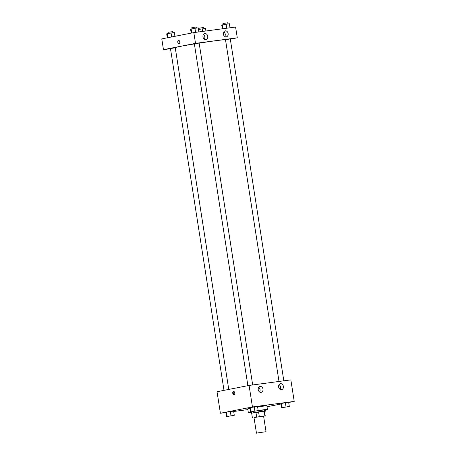 <?xml version="1.0" encoding="UTF-8"?>
<svg xmlns="http://www.w3.org/2000/svg" width="456" height="456" viewBox="0 0 456 456"><rect width="100%" height="100%" fill="white"/><g stroke="black" fill="none" stroke-linecap="round" stroke-linejoin="round"><path stroke-width="0.68" d="M257.446 432.955L266.03 431.701L257.446 432.955M256.46 433.2L254.026 417.65L260.336 416.522L263.596 416.151L266.03 431.701M251.649 413.107L252.402 417.89L251.632 413.125L255.924 412.264L256.677 417.052L254.038 417.742M263.608 416.231L256.677 417.052M264.873 415.889L264.127 411.101L258.552 411.842L259.304 416.63M255.924 412.264L258.552 411.842M264.127 411.101L264.491 411.112L265.238 415.895M264.497 411.152L251.638 413.164M257.839 410.725L264.457 409.893L264.64 411.09M251.478 413.147L251.29 411.95L252.806 411.586M251.324 412.161A9.69 0.291 -8.9 0 1 248.303 412.423A9.69 0.291 -8.9 0 1 250.281 411.933A9.69 0.291 -8.9 0 1 250.515 411.888L258.176 410.594L250.515 411.888L249.859 407.704L250.401 407.493L251.056 411.682M258.17 410.582A9.69 0.291 -8.9 0 1 267.444 409.425A9.69 0.291 -8.9 0 1 264.486 410.098M248.303 412.423L247.739 408.832A9.69 0.291 -8.9 0 1 249.717 408.342A9.69 0.291 -8.9 0 1 249.951 408.297M257.611 406.991A9.69 0.291 -8.9 0 1 266.885 405.834L267.444 409.425M288.694 402.494L294.223 401.411L252.453 406.963L220.402 413.256L225.988 412.515M233.689 411.489L247.859 409.608M267.028 406.752L281.067 403.993M258.176 410.594L257.52 406.41L249.859 407.704M289.309 406.456L288.654 402.272L285.37 402.705L280.999 403.566L281.654 407.749L289.309 406.456L281.654 407.749M234.281 415.291L233.626 411.101L226.507 412.184L225.965 412.395L226.621 416.584L234.281 415.291L226.621 416.584M252.453 406.963L249.079 385.434L290.848 379.882L294.223 401.411M249.079 385.434L217.027 391.727L220.402 413.256M234.76 392.867A1.664 1.02 82.4 0 1 233.979 394.714A1.664 1.02 82.4 0 1 232.748 393.197A1.664 1.02 82.4 0 1 233.54 391.413A1.664 1.02 82.4 0 1 234.76 392.867M233.785 391.43A1.664 1.02 -97.6 0 0 233.227 393.135A1.664 1.02 -97.6 0 0 234.207 394.639M280.543 383.695A3.027 2.394 -101.1 0 1 283.375 386.295A3.027 2.394 -101.1 0 1 281.597 389.652A3.027 2.394 -101.1 0 1 278.667 387.144A3.027 2.394 -101.1 0 1 280.429 383.713A3.027 2.394 -101.1 0 1 280.543 383.695M260.137 386.403A3.027 2.394 -101.1 0 1 262.964 389.008A3.027 2.394 -101.1 0 1 261.185 392.365A3.027 2.394 -101.1 0 1 258.256 389.857A3.027 2.394 -101.1 0 1 260.017 386.426A3.027 2.394 -101.1 0 1 260.137 386.403M280.012 389.299A3.027 2.394 78.9 0 0 279.1 384.642M259.601 392.012A3.027 2.394 78.9 0 0 258.689 387.355M228.764 389.424L175.246 47.675A25.433 0.764 -8.9 0 1 180.439 46.387A25.433 0.764 -8.9 0 1 194.37 43.93M199.158 43.16A25.433 0.764 -8.9 0 1 225.503 39.803L279.004 381.455L225.498 39.695L230.28 38.948L283.82 380.817M228.752 389.424L175.252 47.777L170.464 48.53L223.993 390.359M247.887 385.668L194.359 43.833L194.855 43.713L199.147 43.086L252.681 384.955M195.516 43.366L237.285 37.814L235.598 27.046L193.828 32.598L195.516 43.366L163.465 49.658L170.498 48.724M230.32 39.182L237.285 37.814M228.137 33.533A3.027 2.394 -101.1 0 1 226.347 36.822A3.027 2.394 -101.1 0 1 223.411 34.314A3.027 2.394 -101.1 0 1 225.178 30.877A3.027 2.394 -101.1 0 1 225.292 30.86A3.027 2.394 -101.1 0 1 228.137 33.533M202.977 36.879A3.027 2.394 -101.1 0 1 204.767 33.59A3.027 2.394 -101.1 0 1 204.881 33.573A3.027 2.394 -101.1 0 1 207.714 36.178A3.027 2.394 -101.1 0 1 205.935 39.535A3.027 2.394 -101.1 0 1 202.977 36.879M193.828 32.598L161.777 38.897L163.465 49.658M224.762 36.469A3.027 2.394 78.9 0 0 223.845 31.806M204.351 39.182A3.027 2.394 78.9 0 0 203.439 34.519M178.57 40.379A1.664 1.02 -97.6 0 0 178.53 40.384A1.664 1.02 82.4 0 1 178.57 40.379A1.664 1.02 82.4 0 1 179.795 41.895A1.664 1.02 82.4 0 1 179.003 43.679A1.664 1.02 82.4 0 1 177.777 42.191A1.664 1.02 82.4 0 1 178.53 40.384A1.664 1.02 -97.6 0 0 177.783 42.191A1.664 1.02 -97.6 0 0 179.008 43.679M174.933 36.315L174.346 32.553L167.227 33.641L166.691 33.852L167.306 37.808M171.057 32.992L171.678 36.953M167.227 33.641L167.865 37.7M168.11 33.493L167.939 32.382L168.429 32.256L172.721 31.629L172.898 32.746M205.89 30.997L205.485 28.414L198.491 29.48M202.196 28.853L202.601 31.435M199.249 29.349L199.078 28.243L199.568 28.118L203.86 27.491L204.037 28.608M198.879 31.931L198.24 27.862L194.951 28.3L190.579 29.155L191.201 33.117M194.951 28.3L195.59 32.365M191.121 28.945L191.759 33.009M192.005 28.796L191.828 27.691L192.324 27.565L196.616 26.938L196.792 28.055M230.012 27.793L229.379 23.723L221.719 25.017L222.311 28.813M226.09 24.162L226.723 28.226M222.26 24.806L222.876 28.739M223.144 24.658L222.967 23.547L223.463 23.427L227.755 22.8L227.926 23.917M228.057 416.311L232.845 415.57M233.626 411.101L230.337 411.54L230.992 415.724M230.337 411.54L226.507 412.184L227.162 416.374M226.507 412.184L225.965 412.395M264.537 411.42L265.42 411.147L264.514 411.272M265.232 409.955L265.42 411.147M252.447 411.494L256.739 410.867L252.447 411.494M251.957 411.62L256.739 410.867M257.52 406.41L254.231 406.843L254.887 411.033M254.231 406.843L250.401 407.493M283.586 407.356L287.878 406.741L283.586 407.356M288.654 402.272L285.37 402.705L286.026 406.894M285.37 402.705L281.54 403.355L282.196 407.539M281.54 403.355L280.999 403.566M283.09 407.476L287.878 406.741"/></g></svg>
